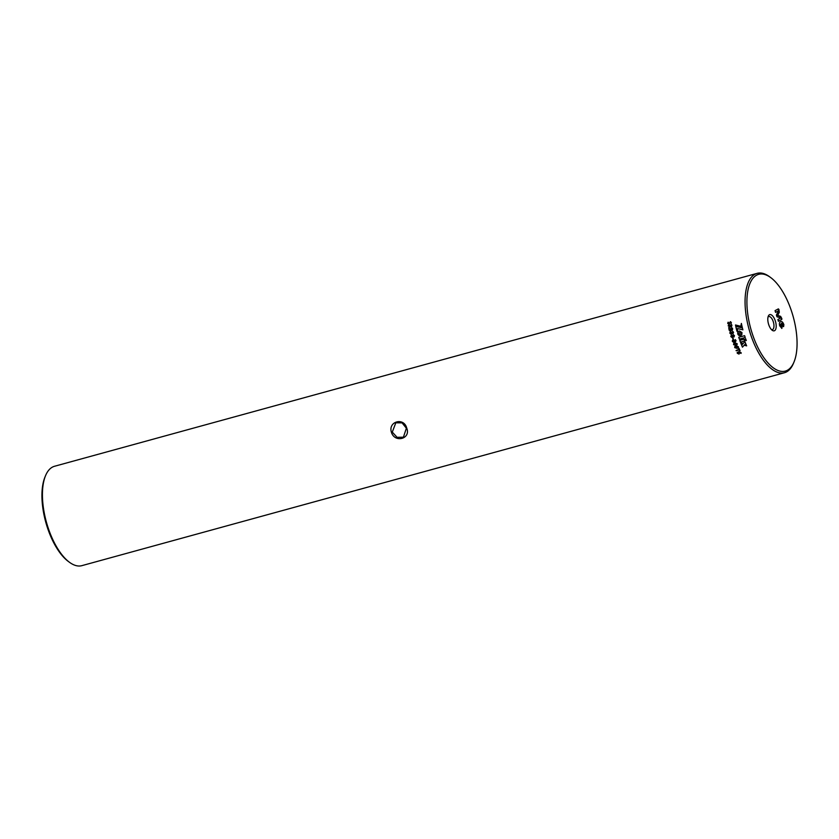 <?xml version="1.0" encoding="UTF-8"?>
<svg xmlns="http://www.w3.org/2000/svg" width="839" height="839" viewBox="0 0 839 839"><rect width="100%" height="100%" fill="white"/><g stroke="black" fill="none" stroke-linecap="round" stroke-linejoin="round"><path stroke-width="1.26" d="M392.274 432.095L397.088 437.318L403.423 437.192L406.38 428.215L402.07 422.866L395.819 422.804L392.274 432.095M406.747 428.173C411.068 438.797 394.823 443.265 391.446 432.379C387.796 421.388 404.041 416.941 406.747 428.173L406.38 428.215M775.32 320.959A8.411 3.692 -105.4 0 1 775.802 328.972A8.411 3.692 -105.4 0 1 772.195 330.262A8.411 3.692 -105.4 0 1 768.66 324.473A8.411 3.692 -105.4 0 1 768.314 316.114A8.411 3.692 -105.4 0 1 775.32 320.959M771.429 329.57A6.785 2.978 74.6 0 0 772.383 329.643A6.785 2.978 74.6 0 0 773.264 321.683A6.785 2.978 74.6 0 0 768.786 316.565A6.785 2.978 74.6 0 0 768 317.1M756.715 275.119A50.183 22.045 74.6 0 0 752.122 333.209A50.183 22.045 74.6 0 0 787.276 370.314A50.183 22.045 74.6 0 0 793.977 362.07A50.183 22.045 74.6 0 0 793.254 316.88A50.183 22.045 74.6 0 0 770.8 277.646A50.183 22.045 74.6 0 0 756.715 275.119M793.977 362.07L793.4 363.465A51.536 22.643 -105.4 0 1 786.51 371.918A51.536 22.643 -105.4 0 1 784.465 372.736A51.536 22.643 -105.4 0 1 749.678 331.436A51.536 22.643 -105.4 0 1 755.121 274.154A51.536 22.643 -105.4 0 1 757.177 273.336A51.536 22.643 -105.4 0 1 769.583 276.755L770.8 277.646M69.417 562.245L68.2 561.354A50.183 22.045 -105.4 0 1 45.746 522.12A50.183 22.045 -105.4 0 1 45.023 476.93L45.6 475.535A51.536 22.643 74.6 0 0 46.355 521.963A51.536 22.643 74.6 0 0 69.417 562.245A51.536 22.643 74.6 0 0 81.823 565.664L784.465 372.736M757.177 273.336L54.535 466.264A51.536 22.643 74.6 0 0 52.49 467.082A51.536 22.643 74.6 0 0 45.6 475.535M744.613 335.684L738.75 337.299A51.536 22.643 74.6 0 0 739.348 339.113L745.221 337.498A51.536 22.643 74.6 0 1 744.613 335.684M745.64 338.694L744.434 340.005L746.301 340.519A51.536 22.643 74.6 0 1 745.64 338.694L744.455 339.994L746.322 340.498M739.862 332.412L741.907 332.538L739.432 330.954L738.005 331.908L737.754 333.943L740.092 332.38M740.659 342.732A51.536 22.643 74.6 0 0 741.435 344.703L742.693 343.329L740.659 342.732A51.483 22.611 74.6 0 0 741.445 344.682M744.927 341.567L741.666 345.207A51.483 22.611 74.6 0 0 742.473 347.136L745.693 343.591A51.536 22.643 74.6 0 1 744.906 341.578L741.645 345.228A51.536 22.643 74.6 0 0 742.452 347.157L744.875 344.493M745.892 344.084A51.536 22.643 74.6 0 0 746.647 345.867L744.78 345.385L745.892 344.084M744.025 339.187L739.778 340.351A51.536 22.643 74.6 0 0 740.428 342.123L744.665 340.959A51.536 22.643 74.6 0 1 744.025 339.187M735.488 324.976A51.536 22.643 74.6 0 0 735.656 325.784L742.274 327.409A51.536 22.643 74.6 0 1 741.382 323.435L740.795 326.308L735.488 324.976M742.421 327.997L735.782 326.361A51.536 22.643 74.6 0 0 736.999 331.374L737.565 331.216L737.533 328.552L742.893 329.832A51.536 22.643 74.6 0 1 742.421 327.997M742.012 332.81L740.145 334.279L737.764 333.974L738.876 335.443L740.575 335.705L741.865 334.625L741.886 332.989M737.806 333.995L738.058 334.635M737.271 353.271L737.229 352.37L737.282 353.25L738.425 351.709L741.068 352.632L740.868 353.355L738.97 352.128L739.589 352.852L739.044 354.11L737.282 353.25L739.054 354.079L739.599 352.831L739.054 354.079M741.068 352.632L741.089 353.376L738.97 352.128M736.233 350.744L739.274 349.894A51.536 22.643 74.6 0 0 739.715 350.901L739.725 350.88A51.483 22.611 74.6 0 1 739.274 349.894L736.034 350.513L739.044 349.37A51.483 22.611 74.6 0 1 738.593 348.363L738.991 348.279A51.536 22.643 74.6 0 0 740.124 350.786L739.715 350.901M738.593 348.363L738.582 348.384A51.536 22.643 74.6 0 0 739.023 349.391M734.712 347.608L734.849 346.465L736.023 345.888L738.372 346.685L738.31 347.766L737.082 348.395L734.712 347.608L734.849 346.455M737.03 344.881L735.887 345.427L733.548 344.609L733.8 343.35L734.87 342.868L737.187 343.707L737.02 344.892L735.866 345.448L733.538 344.619L733.81 343.34M733.643 341.924L733.968 340.781A51.536 22.643 74.6 0 1 733.842 340.414L734.198 340.309A51.536 22.643 74.6 0 0 734.314 340.644L735.289 341.284L735.184 339.596L736.034 340.519L735.53 341.83L734.408 341.347L733.894 342.469L732.363 341.41L732.468 340.225L733.852 341.819M733.664 341.913L733.989 340.76A51.483 22.611 74.6 0 1 733.863 340.393L733.989 340.235M735.289 341.284L735.205 339.585M735.551 341.819L734.429 341.337L733.915 342.448L732.384 341.4L732.489 340.204M734.408 341.347L733.894 342.469M732.678 338.18L732.678 338.18A51.536 22.643 74.6 0 0 733.066 339.449L733.087 339.438A51.483 22.611 74.6 0 1 732.678 338.18L733.024 338.086A51.536 22.643 74.6 0 0 733.433 339.355L733.433 339.355M732.174 337.645L730.832 336.554L731.314 335.034L732.541 335.652L733.213 334.635L734.461 335.631L733.989 337.026L732.846 336.502L732.174 337.645L730.811 336.565L731.335 335.023M734.02 337.016L732.866 336.491M731.325 334.342L729.899 333.24L730.056 332.024L731.094 333.786L731.514 332.601A51.536 22.643 74.6 0 1 731.388 332.234L731.755 332.129A51.536 22.643 74.6 0 0 731.839 332.475L732.762 333.146L732.814 331.395L733.538 332.359L732.961 333.712L731.891 333.198L731.304 334.352L729.878 333.251L730.077 332.024M731.545 332.055L731.409 332.223A51.483 22.611 74.6 0 0 731.514 332.601L731.094 333.786M732.237 328.028L728.944 329.14A51.536 22.643 74.6 0 0 729.164 330.178L729.185 330.178A51.483 22.611 74.6 0 1 728.944 329.14L732.447 328.175A51.536 22.643 74.6 0 0 732.657 329.087L732.059 330.608L731.168 330.293L730.391 331.311M729.185 330.178L730.517 331.279L729.164 330.178M728.64 327.892L729.972 325.993L728.64 327.892M728.367 326.077L729.878 325.658A51.536 22.643 74.6 0 0 729.951 325.993M728.388 326.077L728.252 325.501L731.723 324.745A51.536 22.643 74.6 0 0 731.891 325.574L731.262 327.189L730.234 326.686L728.787 328.143M728.242 325.815L731.723 324.745M728.168 323.33L728.871 323.938L728.137 323.33L728.871 323.938L730.287 321.725L731.388 322.648L731.084 323.676L730.402 322.291L729.007 324.494L727.728 323.435L728.283 322.249L728.85 323.927L730.685 321.704M728.074 322.218L727.749 323.445L729.028 324.494M731.084 323.676L730.402 322.291M781.382 326.507L780.973 323.781L780.354 325.595L781.382 326.507L780.354 325.595M778.141 308.951L779.074 312.318L777.501 315.527L780.385 316.429L781.612 318.663L781.549 319.544L778.372 321.222M778.623 310.766L775.593 312.37L775.047 310.65L778.382 308.888L778.907 309.413L779.316 312.255L777.722 315.433L780.627 316.366L781.854 318.6L781.78 319.481L778.445 321.243L777.889 319.523L780.92 317.918L777.029 316.827L776.61 315.957L776.432 314.95L778.634 310.787L775.519 312.349M778.382 308.888L778.665 309.476M780.113 325.658L780.973 323.781M781.602 323.414L781.759 328.416M780.291 321.914C781.466 321.085 782.577 322.008 783.616 324.703L783.395 326.644M781.875 328.395L779.714 325.826C779.116 323.455 779.389 322.124 780.522 321.851C781.707 321.022 782.818 321.945 783.857 324.641L783.626 326.581L783.248 324.955L781.539 323.445L782.347 325.175L781.822 328.385M738.771 337.288A51.483 22.611 74.6 0 0 739.369 339.092L745.221 337.488M737.827 332.307L737.649 332.978M745.913 344.063L744.78 345.385M744.801 345.364L746.658 345.846M739.809 340.34A51.483 22.611 74.6 0 0 740.449 342.113L740.428 342.123M740.449 342.113L744.665 340.949M735.656 325.784L742.305 327.409M735.52 324.987A51.483 22.611 74.6 0 0 735.688 325.784M740.795 326.308L741.382 323.445M735.813 326.371A51.483 22.611 74.6 0 0 737.02 331.363M737.554 328.552L742.914 329.832M741.917 332.978L741.445 333.534M739.935 335.768L740.795 335.642M741.078 352.6L741.11 353.345M738.624 352.212L737.649 353.219L738.75 353.618L738.624 352.212L737.67 353.188M738.75 353.618L738.603 352.233M738.32 347.755L737.103 348.374L734.733 347.587M738.016 346.738L737.942 347.346L738.016 346.738L736.296 346.392L735.111 347.514M735.184 346.906L735.09 347.535L736.82 347.87L738.005 346.759L736.275 346.413L735.09 347.535M736.831 343.759L736.684 344.43L736.831 343.759L735.132 343.403L733.926 344.535M734.094 343.843L733.905 344.556L735.625 344.913L736.82 343.77L735.111 343.413L733.905 344.556M735.31 341.274L735.656 340.498L735.31 341.274M732.541 335.652L733.234 334.625M733.789 336.523L734.115 335.715L733.81 336.512L733.422 335.191L732.929 336.082L733.789 336.523L733.401 335.201L732.908 336.082L733.422 335.191L732.908 336.082M732.028 337.058L732.499 336.093L731.545 335.59L731.209 336.491L731.954 337.089L732.478 336.103L731.514 335.6L731.189 336.502L731.545 335.59L731.189 336.502M732.762 333.146L732.783 331.405M732.982 333.702L731.891 333.198M732.195 328.657L730.979 328.993A51.536 22.643 74.6 0 0 731.115 329.549L731.902 330.042L732.29 329.171A51.536 22.643 74.6 0 1 732.174 328.657A51.483 22.611 74.6 0 0 732.321 329.171M731.115 329.549L731.902 330.042L732.29 329.171M730.339 330.713L730.759 329.685A51.483 22.611 74.6 0 1 730.643 329.087L730.622 329.087A51.536 22.643 74.6 0 0 730.759 329.685L730.339 330.713L729.563 330.147L730.339 330.713M730.622 329.087L729.374 329.433A51.536 22.643 74.6 0 0 729.542 330.157L730.318 330.713L729.542 330.157M731.545 325.647A51.483 22.611 74.6 0 1 731.461 325.238L730.245 325.563A51.536 22.643 74.6 0 0 730.339 326.035L731.115 326.612L731.587 326.046M730.339 326.035L731.094 326.612L730.339 326.035L731.094 326.612L731.566 326.046"/></g></svg>

